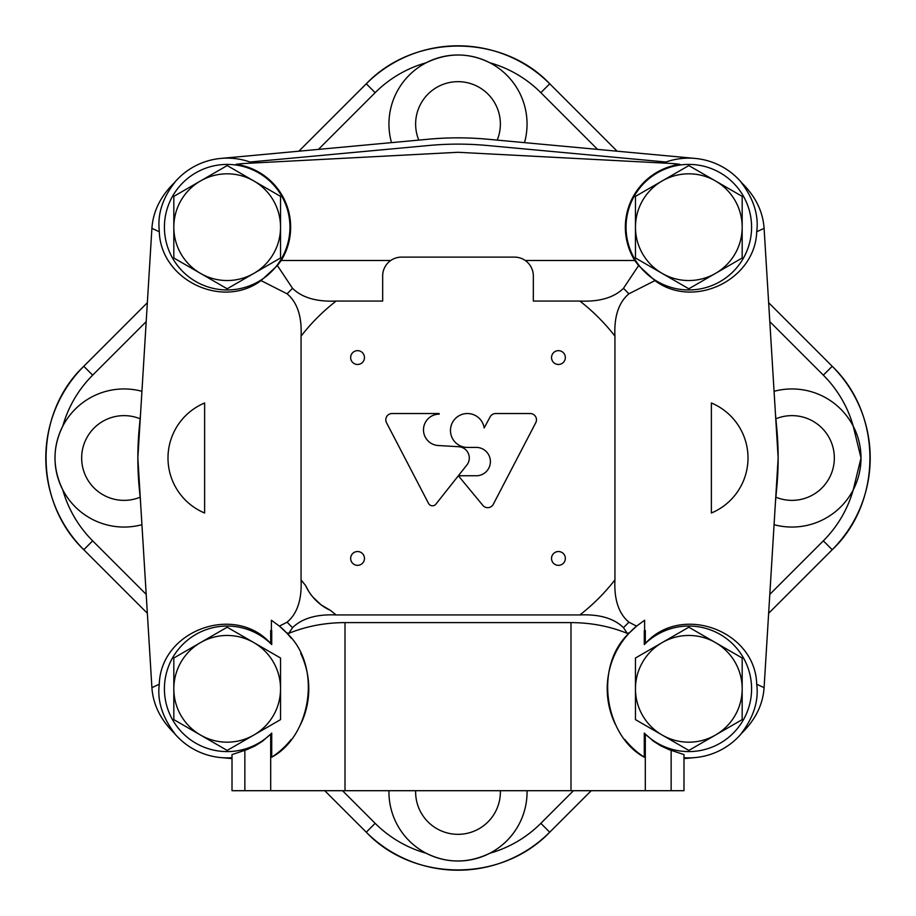 <?xml version="1.0" encoding="UTF-8"?>
<svg xmlns="http://www.w3.org/2000/svg" width="916" height="916" viewBox="0 0 916 916"><rect width="100%" height="100%" fill="white"/><g stroke="black" fill="none" stroke-linecap="round" stroke-linejoin="round"><path stroke-width="1.37" d="M280.536 257.991L280.536 196.379L253.858 180.967L227.179 165.567L173.822 196.379L173.822 257.991L227.179 288.792L280.536 257.991M173.822 227.179A53.357 53.357 0 0 1 253.858 180.967A53.357 53.357 0 0 1 253.858 273.392A53.357 53.357 0 0 1 173.822 227.179M742.178 257.991L742.178 196.379L715.499 180.967L688.821 165.567L635.464 196.379L635.464 257.991L688.821 288.792L742.178 257.991M635.464 227.179A53.357 53.357 0 0 1 715.499 180.967A53.357 53.357 0 0 1 715.499 273.392A53.357 53.357 0 0 1 635.464 227.179M742.178 719.621L742.178 658.009L688.821 627.208L635.464 658.009L635.464 719.621L662.142 735.033L688.821 750.433L742.178 719.621M635.464 688.821A53.357 53.357 0 0 1 715.499 642.608A53.357 53.357 0 0 1 715.499 735.033A53.357 53.357 0 0 1 635.464 688.821M280.536 719.621L280.536 658.009L227.179 627.208L173.822 658.009L173.822 719.621L200.501 735.033L227.179 750.433L280.536 719.621M173.822 688.821A53.357 53.357 0 0 1 253.858 642.608A53.357 53.357 0 0 1 253.858 735.033A53.357 53.357 0 0 1 173.822 688.821M270.689 630.54L271.388 630.197L271.388 620.224L279.414 626.12A4952.102 3064.718 -90 0 0 287.109 622.182C297.322 613.571 301.982 599.465 301.066 579.874L301.066 336.126C301.982 316.535 297.322 302.429 287.109 293.818L261.049 280.605C222.359 309.597 160.815 280.056 159.292 231.771A12473.401 7719.441 -90 0 0 151.907 228.347L137.847 458L151.907 687.653A12473.401 7719.441 -90 0 0 159.292 684.229C160.701 630.38 234.828 603.3 270.689 643.524L270.689 630.54A63.25 39.628 44.1 0 1 271.72 630.552L271.72 644.578A60.582 35.129 -108.9 0 0 270.689 643.524M204.623 513.017L204.623 402.983A59.632 59.632 0 0 0 204.623 513.017M764.093 228.347A12473.401 7719.441 90 0 0 756.708 231.771C758.895 215.306 753.662 198.772 741.033 182.169C755.242 195.818 762.925 211.207 764.093 228.347L778.153 458L764.093 687.653A12473.401 7719.441 90 0 1 756.708 684.229C755.299 630.38 681.172 603.3 645.311 643.524A60.582 35.129 108.9 0 0 644.28 644.578L644.28 630.552A253.915 253.915 0 0 0 644.612 630.197L644.612 620.224L636.586 626.12A81.604 81.604 0 0 0 615.3 724.235M644.612 630.197L645.311 630.54L645.311 643.524M624.792 739.418A81.604 81.604 0 0 0 644.28 757.2C605.27 736.51 592.984 666.264 629.51 632.773A80.665 44.815 -37.7 0 0 627.277 633.38A12829.622 7483.926 180 0 0 623.464 627.666C613.938 618.334 599.408 614.098 579.874 614.934A198.703 198.703 0 0 0 614.934 579.874L614.934 336.126C614.018 316.535 618.678 302.429 628.891 293.818L654.951 280.605C693.641 309.597 755.185 280.056 756.708 231.771M614.934 579.874C614.018 599.465 618.678 613.571 628.891 622.182A4952.102 3064.718 90 0 0 636.586 626.12L629.51 632.773M711.377 402.983L711.377 513.017A59.632 59.632 0 0 0 711.377 402.983M644.28 630.552A63.25 39.628 -44.1 0 1 645.311 630.54M644.28 757.2L644.28 733.063A60.582 35.129 71.1 0 0 645.311 734.105L653.612 741.307L661.054 745.979L669.069 749.62L683.989 754.601L683.989 790.703L671.142 790.703L671.142 750.353M627.277 633.38C609.816 626.281 591.06 622.685 571 622.605L345 622.605C324.94 622.685 306.184 626.281 288.723 633.38A80.665 44.815 37.7 0 0 286.49 632.773C323.016 666.264 310.73 736.51 271.72 757.2L271.72 733.063A60.582 35.129 -71.1 0 1 270.689 734.105L270.689 790.703L345 790.703L345 622.605M671.142 790.703L345 790.703M645.311 790.703L645.311 734.105M579.874 614.934L336.126 614.934C316.593 614.098 302.062 618.334 292.536 627.666A12829.622 7483.926 180 0 0 288.723 633.38M291.208 638.212A81.604 81.604 0 0 0 279.414 626.12L286.49 632.773M261.049 280.605L277.399 265.56L292.536 288.334C302.062 297.666 316.593 301.902 336.126 301.066A198.703 198.703 0 0 0 301.066 336.126M159.292 231.771L159.006 227.179C158.159 211.859 163.483 196.86 174.967 182.169C160.758 195.818 153.075 211.207 151.907 228.347M252.77 163.048A69.055 69.055 0 0 0 174.338 182.731A974.269 258.713 51.6 0 1 174.967 182.169M671.417 163.472L679.947 164.33A100.439 100.439 0 0 0 670.901 163.449L458 152.285L245.099 163.449A100.439 100.439 0 0 0 236.053 164.33L244.583 163.472M654.951 280.605L638.601 265.56L623.464 288.334C613.938 297.666 599.408 301.902 579.874 301.066L533.33 301.066L533.33 275.956A18.835 18.835 0 0 0 514.494 257.121L401.506 257.121A18.835 18.835 0 0 0 382.67 275.956L382.67 301.066L336.126 301.066M741.033 182.169A974.269 258.713 -51.6 0 1 741.662 182.731A69.055 69.055 0 0 0 663.23 163.048M756.708 684.229C758.895 700.694 753.662 717.228 741.033 733.831C755.242 720.182 762.925 704.793 764.093 687.653M683.989 757.704A69.055 69.055 0 0 0 741.662 733.269A974.269 258.713 -128.4 0 1 741.033 733.831M244.858 750.353L244.858 790.703L232.011 790.703L232.011 754.601L246.931 749.62L254.946 745.979L262.388 741.307L270.689 734.105M159.292 684.229C157.105 700.694 162.338 717.228 174.967 733.831C160.758 720.182 153.075 704.793 151.907 687.653M174.967 733.831A974.269 258.713 128.4 0 1 174.338 733.269A69.055 69.055 0 0 0 232.011 757.704M277.399 265.56L281.212 260.488L390.754 260.488M244.858 790.703L270.689 790.703M301.066 579.874A198.703 198.703 0 0 0 305.52 585.404A50.22 50.22 0 0 0 330.596 610.48A198.703 198.703 0 0 0 336.126 614.934M435.901 504.144L466.862 465.007A11.301 11.301 0 0 0 459.008 446.745L437.779 445.485A15.698 15.698 0 0 1 423.501 429.157A15.698 15.698 0 0 1 439.165 414.158L439.165 413.528L392.082 413.528A6.275 6.275 0 0 0 386.518 422.711L428.551 503.445A4.397 4.397 0 0 0 435.901 504.144M477.305 475.748L458.355 475.748L482.881 505.414A6.275 6.275 0 0 0 493.277 504.315L535.757 422.711A6.275 6.275 0 0 0 530.192 413.528L495.659 413.528A6.275 6.275 0 0 0 490.129 416.849L484.175 427.967A16.946 16.946 0 0 0 465.74 413.608A16.946 16.946 0 0 0 450.489 431.322A16.946 16.946 0 0 0 467.412 447.432L477.305 447.432A14.209 14.209 0 0 1 490.404 461.595A14.209 14.209 0 0 1 477.305 475.748M364.465 558.439A6.904 6.904 0 0 0 354.103 552.462A6.904 6.904 0 0 0 354.103 564.416A6.904 6.904 0 0 0 364.465 558.439M565.344 357.561A6.904 6.904 0 0 0 554.981 351.584A6.904 6.904 0 0 0 554.981 363.538A6.904 6.904 0 0 0 565.344 357.561M364.465 357.561A6.904 6.904 0 0 0 354.103 351.584A6.904 6.904 0 0 0 354.103 363.538A6.904 6.904 0 0 0 364.465 357.561M565.344 558.439A6.904 6.904 0 0 0 554.981 552.462A6.904 6.904 0 0 0 554.981 564.416A6.904 6.904 0 0 0 565.344 558.439M525.246 260.488L634.788 260.488L638.601 265.56M305.52 585.404L308.543 591.083M312.814 596.992L321.081 604.846L330.596 610.48M281.212 260.488A63.467 63.467 0 0 0 236.053 164.33M679.947 164.33A63.467 63.467 0 0 0 634.788 260.488M271.72 644.578A62.78 62.78 0 0 0 182.845 644.383A62.78 62.78 0 0 0 182.845 733.258A62.78 62.78 0 0 0 271.72 733.063M271.72 757.2A81.604 81.604 0 0 0 291.208 739.418M300.7 724.235A81.604 81.604 0 0 0 300.7 653.406M644.28 733.063A62.78 62.78 0 0 0 733.155 733.258A62.78 62.78 0 0 0 733.155 644.383A62.78 62.78 0 0 0 644.28 644.578M626.04 227.179A62.78 62.78 0 0 0 720.205 281.544A62.78 62.78 0 0 0 720.205 172.815A62.78 62.78 0 0 0 626.04 227.179M164.411 227.179A62.78 62.78 0 0 0 258.564 281.544A62.78 62.78 0 0 0 258.564 172.815A62.78 62.78 0 0 0 164.411 227.179M665.955 162.018L486.911 145.461A313.879 313.879 0 0 0 429.089 145.461L250.045 162.018M775.486 501.613L776.791 487.484A320.153 320.153 0 0 0 776.791 428.516L775.486 414.387M695.175 158.422L487.484 139.209A320.153 320.153 0 0 0 428.516 139.209L220.825 158.422M140.514 414.387L139.209 428.516A320.153 320.153 0 0 0 139.209 487.484L140.514 501.613M220.825 757.578L232.011 758.608M683.989 758.608L695.175 757.578M524.502 142.633A69.055 69.055 0 0 0 426.18 62.757A69.055 69.055 0 0 0 391.498 142.633M141.923 391.304A69.055 69.055 0 0 0 62.757 489.82A69.055 69.055 0 0 0 141.923 524.696M388.957 790.703A69.055 69.055 0 0 0 489.82 853.243A69.055 69.055 0 0 0 527.043 790.703M769.806 321.63L823.335 375.148A117.168 117.168 0 0 1 853.243 426.18L861.017 458L853.243 489.82A69.055 69.055 0 0 0 774.077 391.304M375.159 92.665A117.168 117.168 0 0 1 426.18 62.757C447.684 52.43 468.889 52.43 489.82 62.757A117.168 117.168 0 0 1 540.841 92.665L549.726 83.791L617.132 151.197L549.715 83.791A129.706 129.706 0 0 0 366.285 83.791L375.148 92.665L318.425 149.388M92.665 540.841A117.168 117.168 0 0 1 62.757 489.82C52.43 468.316 52.43 447.111 62.757 426.18A117.168 117.168 0 0 1 92.665 375.159L83.791 366.274A129.706 129.706 0 0 0 83.791 549.715L92.665 540.852L146.194 594.37M774.077 524.696A69.055 69.055 0 0 0 853.243 489.82A117.168 117.168 0 0 1 823.335 540.841L832.209 549.726L768.65 613.273L832.209 549.715A129.706 129.706 0 0 0 832.209 366.285L823.335 375.148M540.841 823.335A117.168 117.168 0 0 1 489.82 853.243C468.316 863.57 447.111 863.57 426.18 853.243A117.168 117.168 0 0 1 375.159 823.335L366.274 832.209A129.706 129.706 0 0 0 549.715 832.209L540.852 823.335L573.473 790.703M415.646 790.703A42.376 42.376 0 0 0 457.37 834.327A42.376 42.376 0 0 0 500.354 790.703M140.114 418.795A42.376 42.376 0 0 0 81.661 458A42.376 42.376 0 0 0 140.114 497.205M497.205 140.114A42.376 42.376 0 0 0 449.813 82.463A42.376 42.376 0 0 0 418.795 140.114M775.886 497.205A42.376 42.376 0 0 0 834.339 458A42.376 42.376 0 0 0 775.886 418.795M571 790.703L571 622.605M623.464 627.666A236.981 236.981 0 0 0 628.891 622.182M287.109 622.182A236.981 236.981 0 0 0 292.536 627.666M292.536 288.334A236.981 236.981 0 0 0 287.109 293.818M628.891 293.818A236.981 236.981 0 0 0 623.464 288.334M614.934 336.126A198.703 198.703 0 0 0 579.874 301.066M83.791 366.274L147.35 302.715L83.791 366.285C34.19 413.002 32.839 500.949 83.791 549.726L147.35 613.273L83.791 549.726M146.194 321.63L92.665 375.148M366.285 83.791L298.868 151.197L366.274 83.791C415.051 32.839 502.999 34.19 549.726 83.791M366.274 832.209L324.768 790.703L366.285 832.209C413.002 881.81 500.949 883.161 549.726 832.209L591.221 790.703L549.726 832.209M342.527 790.703L375.148 823.335M768.65 302.727L832.209 366.285L768.65 302.715M540.852 92.665L597.576 149.388M823.335 540.852L769.806 594.37M832.209 549.726C881.81 502.999 883.161 415.051 832.209 366.274"/></g></svg>
